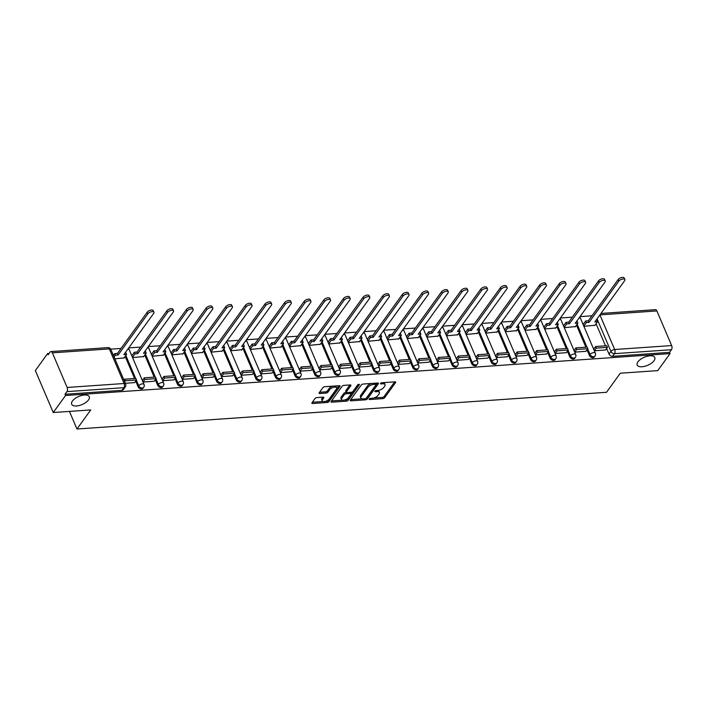 <?xml version="1.0" encoding="UTF-8"?>
<svg xmlns="http://www.w3.org/2000/svg" width="707" height="707" viewBox="0 0 707 707"><rect width="100%" height="100%" fill="white"/><g stroke="black" fill="none" stroke-linecap="round" stroke-linejoin="round"><path stroke-width="1.06" d="M369.248 399.013A1.025 0.468 156.9 0 0 369.169 399.358A1.025 0.468 156.9 0 0 369.69 399.543L382.805 398.633A1.467 0.672 156.9 0 0 384.643 397.705L395.567 382.593A1.467 0.672 156.9 0 0 395.681 382.098A1.467 0.672 156.9 0 0 394.939 381.833L381.824 382.743A1.025 0.468 156.9 0 0 380.534 383.397A1.025 0.468 156.9 0 0 380.454 383.733A1.025 0.468 156.9 0 0 380.976 383.919L382.673 383.804A4.702 2.148 156.9 0 1 385.05 384.652A4.702 2.148 156.9 0 1 384.679 386.216L383.768 387.48A4.702 2.148 156.9 0 1 377.874 390.441L376.177 390.556A1.025 0.468 156.9 0 0 374.887 391.201A1.025 0.468 156.9 0 0 374.807 391.545A1.025 0.468 156.9 0 0 375.329 391.731L377.025 391.616A4.702 2.148 156.9 0 1 379.403 392.456A4.702 2.148 156.9 0 1 379.04 394.029L378.13 395.284A4.702 2.148 156.9 0 1 372.236 398.253L370.539 398.368A1.025 0.468 156.9 0 0 369.248 399.013M88.525 399.923A9.571 4.375 156.9 0 0 89.276 396.724A9.571 4.375 156.9 0 0 81.65 395.469A9.571 4.375 156.9 0 0 72.423 401.037A9.571 4.375 156.9 0 0 71.672 404.236A9.571 4.375 156.9 0 0 79.29 405.491A9.571 4.375 156.9 0 0 88.525 399.923M654.046 360.72A9.571 4.375 156.9 0 0 654.797 357.521A9.571 4.375 156.9 0 0 647.179 356.266A9.571 4.375 156.9 0 0 637.944 361.834A9.571 4.375 156.9 0 0 637.193 365.033A9.571 4.375 156.9 0 0 644.811 366.288A9.571 4.375 156.9 0 0 654.046 360.72M316.895 397.581A1.467 0.672 156.9 0 0 315.048 398.501L311.99 402.743A1.467 0.672 156.9 0 0 311.875 403.237A1.467 0.672 156.9 0 0 312.618 403.503L327.182 402.486A1.467 0.672 156.9 0 0 329.029 401.567L339.943 386.446A1.467 0.672 156.9 0 0 340.058 385.96A1.467 0.672 156.9 0 0 339.316 385.695L324.752 386.702A1.467 0.672 156.9 0 0 322.905 387.63L319.211 392.747A1.467 0.672 156.9 0 0 319.096 393.242A1.467 0.672 156.9 0 0 319.838 393.507L326.068 393.074A1.467 0.672 156.9 0 0 327.915 392.146L329.745 389.61A3.924 1.794 156.9 0 1 333.536 387.321A3.924 1.794 156.9 0 1 336.665 387.834A3.924 1.794 156.9 0 1 336.355 389.15L329.162 399.102A3.924 1.794 156.9 0 1 325.379 401.382A3.924 1.794 156.9 0 1 322.251 400.869A3.924 1.794 156.9 0 1 322.56 399.561L323.753 397.9A1.467 0.672 156.9 0 0 323.868 397.414A1.467 0.672 156.9 0 0 323.126 397.148L316.895 397.581M670.059 353.597L657.766 370.618L620.278 373.216L606.5 392.297L76.948 429.008L90.735 409.927L53.246 412.526L65.548 395.496L670.059 353.597L669.538 352.369L671.456 349.718L614.48 353.668A2.987 2.121 -144.2 0 1 610.919 351.397L597.053 318.884M350.389 400.082A1.467 0.672 156.9 0 0 350.274 400.577A1.467 0.672 156.9 0 0 351.017 400.834L365.581 399.826A1.467 0.672 156.9 0 0 367.428 398.898L378.342 383.786A1.467 0.672 156.9 0 0 378.457 383.291A1.467 0.672 156.9 0 0 377.715 383.035L363.151 384.042A1.467 0.672 156.9 0 0 361.304 384.97L350.389 400.082M346.386 401.161L331.813 402.168A1.467 0.672 156.9 0 1 331.07 401.903A1.467 0.672 156.9 0 1 331.185 401.417L342.108 386.296A1.467 0.672 156.9 0 1 343.947 385.368L350.186 384.944A1.467 0.672 156.9 0 1 350.928 385.2A1.467 0.672 156.9 0 1 350.813 385.695L346.386 391.828A1.467 0.672 156.9 0 0 346.271 392.314A1.467 0.672 156.9 0 0 347.013 392.579L351.149 392.288A1.467 0.672 156.9 0 0 352.987 391.369L357.601 384.988A1.025 0.468 156.9 0 1 358.59 384.387A1.025 0.468 156.9 0 1 359.403 384.52A1.025 0.468 156.9 0 1 359.324 384.864L348.224 400.233A1.467 0.672 156.9 0 1 346.386 401.161L345.864 399.932L344.556 400.021M53.246 412.526L35.35 370.565L47.652 353.535L49.128 353.429M591.953 315.799L580.04 316.63M572.325 317.16L560.412 317.991M552.706 318.521L540.793 319.352M533.087 319.882L521.174 320.713M513.459 321.243L501.546 322.074M493.839 322.604L481.927 323.435M474.22 323.965L462.307 324.787M454.592 325.326L442.679 326.148M434.973 326.687L423.06 327.509M415.354 328.048L403.441 328.87M395.726 329.409L383.813 330.231M376.106 330.77L364.193 331.592M356.487 332.122L344.574 332.953M336.859 333.483L324.946 334.314M317.24 334.844L305.327 335.675M297.62 336.205L285.708 337.036M277.992 337.566L266.079 338.397M258.373 338.927L246.46 339.749M238.754 340.288L226.841 341.11M219.126 341.649L207.213 342.471M199.507 343.01L187.594 343.832M179.887 344.371L167.974 345.193M160.259 345.732L148.346 346.554M140.64 347.093L128.727 347.915M121.021 348.445L110.734 349.161M65.548 395.496L65.026 394.276L66.944 391.625A2.987 1.608 -94 0 0 67.138 387.463L52.371 352.846A2.987 1.608 -94 0 0 50.922 351.573A2.987 1.608 -94 0 0 50.091 352.104L48.173 354.755L47.652 353.535M669.538 352.369L612.562 356.319A2.987 2.121 -144.2 0 1 609.001 354.048L606.633 348.48M605.51 345.847L596.089 323.771M600.985 313.44L655.442 309.666A2.987 1.608 86 0 1 656.883 310.939L671.65 345.564A2.987 1.608 86 0 1 671.456 349.718M574.031 350.557L575.949 347.897L576.629 349.488L574.711 352.139L585.953 351.308M564.274 327.677L575.41 326.599M554.412 351.918L556.329 349.258L557.01 350.849L555.092 353.5L566.325 352.669M544.646 329.038L555.782 327.96M534.784 353.279L536.71 350.619L537.382 352.21L535.473 354.861L546.705 354.03M525.027 330.39L536.162 329.321M515.164 354.64L517.082 351.98L517.763 353.571L515.845 356.222L527.086 355.391M505.408 331.751L516.543 330.673M495.545 356.001L497.463 353.341L498.143 354.932L496.226 357.583L507.458 356.752M485.78 333.112L496.915 332.034M475.917 357.353L477.844 354.702L478.515 356.293L476.606 358.944L487.839 358.113M466.16 334.473L477.296 333.395M456.298 358.714L458.216 356.063L458.896 357.654L456.978 360.305L468.22 359.474M446.541 335.834L457.676 334.756M436.679 360.075L438.596 357.424L439.277 359.015L437.359 361.666L448.592 360.835M426.913 337.195L438.048 336.117M417.05 361.436L418.977 358.785L419.649 360.376L417.74 363.027L428.972 362.187M407.294 338.556L418.429 337.478M397.431 362.797L399.349 360.146L400.029 361.728L398.112 364.388L409.353 363.548M387.675 339.917L398.81 338.839M378.484 365.749L389.725 364.909M368.047 341.278L379.182 340.2M358.864 367.101L370.106 366.27M348.427 342.639L359.563 341.561M338.565 366.88L340.482 364.22L341.163 365.811L339.245 368.462L350.486 367.631M328.808 344L339.943 342.922M318.945 368.241L320.863 365.581L321.544 367.172L319.626 369.823L330.858 368.992M309.18 345.361L320.315 344.282M299.317 369.602L301.244 366.942L301.916 368.533L299.998 371.184L311.239 370.353M289.561 346.713L300.696 345.643M279.698 370.963L281.616 368.303L282.296 369.894L280.379 372.545L291.62 371.714M269.941 348.074L281.077 346.996M260.079 372.324L261.997 369.664L262.677 371.255L260.759 373.906L271.992 373.075M250.313 349.435L261.449 348.357M240.451 373.676L242.377 371.025L243.049 372.616L241.131 375.267L252.372 374.436M230.694 350.796L241.829 349.718M220.831 375.037L222.749 372.386L223.43 373.976L221.512 376.628L232.744 375.797M211.075 352.157L222.21 351.079M201.212 376.398L203.13 373.747L203.81 375.337L201.893 377.989L213.125 377.158M191.447 353.518L202.582 352.44M181.584 377.759L183.511 375.108L184.182 376.698L182.265 379.35L193.506 378.51M171.828 354.879L182.963 353.8M161.965 379.12L163.883 376.469L164.563 378.051L162.645 380.711L173.878 379.871M152.208 356.24L163.344 355.161M142.346 380.481L144.263 377.821L144.944 379.412L143.026 382.072L154.259 381.232M132.58 357.601L143.715 356.522M125.307 383.291L134.639 382.593M114.87 358.829L124.096 357.883M138.068 386.694L138.749 385.748A2.987 2.121 -144.2 0 0 141.153 387.869A2.987 2.121 -144.2 0 0 143.689 387.33L143.008 388.267A2.987 2.121 35.8 0 1 140.472 388.815A2.987 2.121 35.8 0 1 138.068 386.694L135.7 381.126M134.569 378.492L125.157 356.416M157.688 385.333L158.368 384.396A2.987 2.121 -144.2 0 0 160.781 386.508A2.987 2.121 -144.2 0 0 163.308 385.969L162.628 386.915A2.987 2.121 35.8 0 1 160.1 387.454A2.987 2.121 35.8 0 1 157.688 385.333L155.319 379.774M154.197 377.14L144.776 355.055M177.316 383.972L177.996 383.035A2.987 2.121 -144.2 0 0 180.4 385.156A2.987 2.121 -144.2 0 0 182.936 384.608L182.256 385.554A2.987 2.121 35.8 0 1 179.719 386.093A2.987 2.121 35.8 0 1 177.316 383.972L174.938 378.413M173.816 375.779L164.395 353.694M196.935 382.611L197.615 381.674A2.987 2.121 -144.2 0 0 200.019 383.795A2.987 2.121 -144.2 0 0 202.555 383.247L201.875 384.193A2.987 2.121 35.8 0 1 199.347 384.732A2.987 2.121 35.8 0 1 196.935 382.611L194.566 377.052M193.435 374.418L184.023 352.333M216.554 381.25L217.235 380.313A2.987 2.121 -144.2 0 0 219.647 382.434A2.987 2.121 -144.2 0 0 222.175 381.886L221.494 382.832A2.987 2.121 35.8 0 1 218.967 383.371A2.987 2.121 35.8 0 1 216.554 381.25L214.186 375.691M213.063 373.057L203.643 350.972M236.182 379.889L236.863 378.952A2.987 2.121 -144.2 0 0 239.266 381.073A2.987 2.121 -144.2 0 0 241.803 380.525L241.122 381.471A2.987 2.121 35.8 0 1 238.586 382.01A2.987 2.121 35.8 0 1 236.182 379.889L233.805 374.33M232.683 371.696L223.262 349.612M255.801 378.528L256.482 377.591A2.987 2.121 -144.2 0 0 258.886 379.712A2.987 2.121 -144.2 0 0 261.422 379.164L260.742 380.11A2.987 2.121 35.8 0 1 258.214 380.649A2.987 2.121 35.8 0 1 255.801 378.528L253.433 372.969M252.302 370.335L242.89 348.251M275.421 377.176L276.101 376.23A2.987 2.121 -144.2 0 0 278.514 378.351A2.987 2.121 -144.2 0 0 281.041 377.812L280.361 378.749A2.987 2.121 35.8 0 1 277.833 379.288A2.987 2.121 35.8 0 1 275.421 377.176L273.052 371.608M271.93 368.974L262.509 346.898M295.049 375.815L295.729 374.869A2.987 2.121 -144.2 0 0 298.133 376.99A2.987 2.121 -144.2 0 0 300.669 376.451L299.989 377.388A2.987 2.121 35.8 0 1 297.453 377.936A2.987 2.121 35.8 0 1 295.049 375.815L292.671 370.247M291.549 367.613L282.128 345.537M314.668 374.454L315.349 373.508A2.987 2.121 -144.2 0 0 317.752 375.629A2.987 2.121 -144.2 0 0 320.289 375.09L319.608 376.027A2.987 2.121 35.8 0 1 317.081 376.575A2.987 2.121 35.8 0 1 314.668 374.454L312.3 368.886M311.177 366.253L301.756 344.176M334.287 373.093L334.968 372.147A2.987 2.121 -144.2 0 0 337.38 374.268A2.987 2.121 -144.2 0 0 339.908 373.729L339.227 374.666A2.987 2.121 35.8 0 1 336.7 375.214A2.987 2.121 35.8 0 1 334.287 373.093L331.919 367.525M330.796 364.892L321.376 342.815M353.915 371.732L354.596 370.786A2.987 2.121 -144.2 0 0 357 372.907A2.987 2.121 -144.2 0 0 359.536 372.368L358.856 373.305A2.987 2.121 35.8 0 1 356.319 373.853A2.987 2.121 35.8 0 1 353.915 371.732L351.538 366.164M350.416 363.531L340.995 341.454M373.535 370.371L374.215 369.425A2.987 2.121 -144.2 0 0 376.619 371.546A2.987 2.121 -144.2 0 0 379.155 371.007L378.475 371.944A2.987 2.121 35.8 0 1 375.947 372.492A2.987 2.121 35.8 0 1 373.535 370.371L371.166 364.803M370.044 362.17L360.623 340.094M393.154 369.01L393.834 368.073A2.987 2.121 -144.2 0 0 396.247 370.185A2.987 2.121 -144.2 0 0 398.775 369.646L398.094 370.592A2.987 2.121 35.8 0 1 395.567 371.131A2.987 2.121 35.8 0 1 393.154 369.01L390.785 363.451M389.663 360.817L380.242 338.733M412.782 367.649L413.462 366.712A2.987 2.121 -144.2 0 0 415.866 368.833A2.987 2.121 -144.2 0 0 418.403 368.285L417.722 369.231A2.987 2.121 35.8 0 1 415.186 369.77A2.987 2.121 35.8 0 1 412.782 367.649L410.405 362.09M409.282 359.456L399.862 337.372M432.401 366.288L433.082 365.351A2.987 2.121 -144.2 0 0 435.485 367.472A2.987 2.121 -144.2 0 0 438.022 366.924L437.341 367.87A2.987 2.121 35.8 0 1 434.814 368.409A2.987 2.121 35.8 0 1 432.401 366.288L430.033 360.729M428.91 358.096L419.49 336.011M452.02 364.927L452.701 363.99A2.987 2.121 -144.2 0 0 455.114 366.111A2.987 2.121 -144.2 0 0 457.641 365.563L456.961 366.509A2.987 2.121 35.8 0 1 454.433 367.048A2.987 2.121 35.8 0 1 452.02 364.927L449.652 359.368M448.53 356.735L439.109 334.65M471.649 363.566L472.329 362.629A2.987 2.121 -144.2 0 0 474.733 364.75A2.987 2.121 -144.2 0 0 477.269 364.202L476.589 365.148A2.987 2.121 35.8 0 1 474.052 365.687A2.987 2.121 35.8 0 1 471.649 363.566L469.271 358.007M468.149 355.374L458.728 333.289M491.268 362.205L491.948 361.268A2.987 2.121 -144.2 0 0 494.352 363.389A2.987 2.121 -144.2 0 0 496.888 362.841L496.208 363.787A2.987 2.121 35.8 0 1 493.68 364.326A2.987 2.121 35.8 0 1 491.268 362.205L488.899 356.646M487.777 354.013L478.356 331.928M510.887 360.853L511.568 359.907A2.987 2.121 -144.2 0 0 513.98 362.028A2.987 2.121 -144.2 0 0 516.508 361.489L515.827 362.426A2.987 2.121 35.8 0 1 513.3 362.965A2.987 2.121 35.8 0 1 510.887 360.853L508.519 355.285M507.396 352.652L497.975 330.576M530.515 359.492L531.196 358.546A2.987 2.121 -144.2 0 0 533.599 360.667A2.987 2.121 -144.2 0 0 536.136 360.128L535.455 361.065A2.987 2.121 35.8 0 1 532.919 361.613A2.987 2.121 35.8 0 1 530.515 359.492L528.138 353.924M527.015 351.291L517.595 329.215M550.134 358.131L550.815 357.185A2.987 2.121 -144.2 0 0 553.219 359.306A2.987 2.121 -144.2 0 0 555.755 358.767L555.075 359.704A2.987 2.121 35.8 0 1 552.547 360.252A2.987 2.121 35.8 0 1 550.134 358.131L547.766 352.563M546.644 349.93L537.223 327.854M569.754 356.77L570.434 355.824A2.987 2.121 -144.2 0 0 572.847 357.945A2.987 2.121 -144.2 0 0 575.374 357.406L574.694 358.343A2.987 2.121 35.8 0 1 572.166 358.891A2.987 2.121 35.8 0 1 569.754 356.77L567.385 351.202M566.263 348.569L556.842 326.493M589.382 355.409L590.062 354.463A2.987 2.121 -144.2 0 0 592.466 356.584A2.987 2.121 -144.2 0 0 595.002 356.045L594.322 356.982A2.987 2.121 35.8 0 1 591.786 357.53A2.987 2.121 35.8 0 1 589.382 355.409L587.004 349.841M585.882 347.208L576.47 325.132M76.948 429.008L69.445 411.403M593.65 349.196L595.577 346.536L596.248 348.127L594.34 350.778L605.572 349.947M583.894 326.316L595.029 325.238M583.116 324.478L585.652 320.969L588.357 320.784L618.148 279.548A3.438 1.573 -23.1 0 1 621.462 277.542A3.438 1.573 -23.1 0 1 624.201 277.992L624.882 279.583A3.438 1.573 156.9 0 0 622.142 279.132A3.438 1.573 156.9 0 0 618.819 281.139L618.148 279.548M563.497 325.839L566.024 322.33L568.728 322.145L598.52 280.9A3.438 1.573 -23.1 0 1 601.843 278.903A3.438 1.573 -23.1 0 1 604.582 279.353L605.254 280.944A3.438 1.573 156.9 0 0 602.514 280.493A3.438 1.573 156.9 0 0 599.2 282.491L598.52 280.9M543.869 327.2L546.405 323.691L549.109 323.506L578.9 282.261A3.438 1.573 -23.1 0 1 582.214 280.264A3.438 1.573 -23.1 0 1 584.954 280.714L585.635 282.305A3.438 1.573 156.9 0 0 582.895 281.854A3.438 1.573 156.9 0 0 579.581 283.852L578.9 282.261M524.249 328.561L526.786 325.052L529.49 324.867L559.281 283.622A3.438 1.573 -23.1 0 1 562.595 281.625A3.438 1.573 -23.1 0 1 565.335 282.075L566.015 283.666A3.438 1.573 156.9 0 0 563.276 283.215A3.438 1.573 156.9 0 0 559.953 285.213L559.281 283.622M504.63 329.922L507.158 326.413L509.862 326.227L539.653 284.983A3.438 1.573 -23.1 0 1 542.976 282.986A3.438 1.573 -23.1 0 1 545.716 283.436L546.387 285.027A3.438 1.573 156.9 0 0 543.648 284.576A3.438 1.573 156.9 0 0 540.334 286.574L539.653 284.983M485.002 331.283L487.538 327.774L490.243 327.58L520.034 286.344A3.438 1.573 -23.1 0 1 523.348 284.347A3.438 1.573 -23.1 0 1 526.088 284.797L526.768 286.388A3.438 1.573 156.9 0 0 524.028 285.937A3.438 1.573 156.9 0 0 520.714 287.935L520.034 286.344M465.383 332.635L467.919 329.135L470.623 328.941L500.415 287.705A3.438 1.573 -23.1 0 1 503.729 285.708A3.438 1.573 -23.1 0 1 506.468 286.158L507.149 287.749A3.438 1.573 156.9 0 0 504.409 287.298A3.438 1.573 156.9 0 0 501.086 289.296L500.415 287.705M445.764 333.996L448.291 330.487L450.995 330.302L480.787 289.066A3.438 1.573 -23.1 0 1 484.109 287.06A3.438 1.573 -23.1 0 1 486.849 287.519L487.521 289.11A3.438 1.573 156.9 0 0 484.781 288.65A3.438 1.573 156.9 0 0 481.467 290.657L480.787 289.066M406.516 336.718L409.053 333.209L411.757 333.024L441.548 291.788A3.438 1.573 -23.1 0 1 444.862 289.782A3.438 1.573 -23.1 0 1 447.602 290.232L448.282 291.823A3.438 1.573 156.9 0 0 445.543 291.372A3.438 1.573 156.9 0 0 442.22 293.378L441.548 291.788M386.897 338.079L389.424 334.57L392.129 334.384L421.92 293.149A3.438 1.573 -23.1 0 1 425.243 291.143A3.438 1.573 -23.1 0 1 427.982 291.593L428.654 293.184A3.438 1.573 156.9 0 0 425.914 292.733A3.438 1.573 156.9 0 0 422.6 294.739L421.92 293.149M367.269 339.44L369.805 335.931L372.509 335.745L402.301 294.51A3.438 1.573 -23.1 0 1 405.615 292.504A3.438 1.573 -23.1 0 1 408.354 292.954L409.035 294.545A3.438 1.573 156.9 0 0 406.295 294.094A3.438 1.573 156.9 0 0 402.981 296.1L402.301 294.51M350.186 337.292L350.858 338.883L353.562 338.697L352.89 337.106L350.186 337.292L347.641 340.801M328.03 342.161L330.558 338.653L333.262 338.467L363.053 297.223A3.438 1.573 -23.1 0 1 366.376 295.226A3.438 1.573 -23.1 0 1 369.116 295.676L369.788 297.267A3.438 1.573 156.9 0 0 367.048 296.816A3.438 1.573 156.9 0 0 363.734 298.814L363.053 297.223M308.402 343.522L310.939 340.014L313.643 339.828L343.434 298.584A3.438 1.573 -23.1 0 1 346.748 296.587A3.438 1.573 -23.1 0 1 349.488 297.037L350.168 298.628A3.438 1.573 156.9 0 0 347.429 298.177A3.438 1.573 156.9 0 0 344.115 300.175L343.434 298.584M288.783 344.883L291.319 341.375L294.024 341.189L323.815 299.945A3.438 1.573 -23.1 0 1 327.129 297.947A3.438 1.573 -23.1 0 1 329.869 298.398L330.549 299.989A3.438 1.573 156.9 0 0 327.809 299.538A3.438 1.573 156.9 0 0 324.486 301.536L323.815 299.945M269.164 346.244L271.691 342.736L274.396 342.55L304.187 301.306A3.438 1.573 -23.1 0 1 307.51 299.308A3.438 1.573 -23.1 0 1 310.249 299.759L310.921 301.35A3.438 1.573 156.9 0 0 308.181 300.899A3.438 1.573 156.9 0 0 304.867 302.896L304.187 301.306M249.536 347.605L252.072 344.097L254.776 343.902L284.567 302.667A3.438 1.573 -23.1 0 1 287.882 300.669A3.438 1.573 -23.1 0 1 290.621 301.12L291.302 302.711A3.438 1.573 156.9 0 0 288.562 302.26A3.438 1.573 156.9 0 0 285.248 304.257L284.567 302.667M229.916 348.958L232.453 345.458L235.157 345.263L264.948 304.028A3.438 1.573 -23.1 0 1 268.262 302.03A3.438 1.573 -23.1 0 1 271.002 302.481L271.682 304.072A3.438 1.573 156.9 0 0 268.943 303.621A3.438 1.573 156.9 0 0 265.62 305.618L264.948 304.028M210.297 350.318L212.825 346.81L215.529 346.624L245.32 305.389A3.438 1.573 -23.1 0 1 248.643 303.383A3.438 1.573 -23.1 0 1 251.383 303.842L252.054 305.433A3.438 1.573 156.9 0 0 249.315 304.973A3.438 1.573 156.9 0 0 246.001 306.979L245.32 305.389M190.669 351.679L193.205 348.171L195.91 347.985L225.701 306.75A3.438 1.573 -23.1 0 1 229.015 304.744A3.438 1.573 -23.1 0 1 231.755 305.194L232.435 306.785A3.438 1.573 156.9 0 0 229.695 306.334A3.438 1.573 156.9 0 0 226.381 308.34L225.701 306.75M171.05 353.04L173.586 349.532L176.29 349.346L206.082 308.111A3.438 1.573 -23.1 0 1 209.396 306.104A3.438 1.573 -23.1 0 1 212.135 306.555L212.816 308.146A3.438 1.573 156.9 0 0 210.076 307.695A3.438 1.573 156.9 0 0 206.753 309.701L206.082 308.111M131.802 355.762L134.339 352.254L137.043 352.068L166.834 310.833A3.438 1.573 -23.1 0 1 170.148 308.826A3.438 1.573 -23.1 0 1 172.888 309.277L173.569 310.868A3.438 1.573 156.9 0 0 170.829 310.417A3.438 1.573 156.9 0 0 167.515 312.423L166.834 310.833M65.026 394.276L122.011 390.326A2.987 2.121 35.8 0 0 123.389 389.628L125.307 386.976A2.987 2.121 -144.2 0 1 123.919 387.675L66.944 391.625M379.403 392.456L378.881 391.236A4.702 2.148 156.9 0 0 377.697 390.45M385.05 384.652L384.528 383.424A4.702 2.148 156.9 0 0 383.344 382.637M373.65 398.006L382.284 397.414A1.467 0.672 156.9 0 0 384.122 396.486L394.692 381.851M366.261 398.218A1.467 0.672 156.9 0 0 366.898 397.679L377.467 383.044M350.734 399.596L362.09 398.81M365.077 398.748A1.025 0.468 156.9 0 0 366.359 398.094L375.947 384.829A1.025 0.468 156.9 0 0 376.027 384.484A1.025 0.468 156.9 0 0 375.505 384.299L373.72 384.422A4.702 2.148 156.9 0 0 367.826 387.383L361.277 396.459A4.702 2.148 156.9 0 0 360.906 398.023A4.702 2.148 156.9 0 0 363.283 398.872L365.077 398.748M371.785 383.441A4.702 2.148 156.9 0 0 367.304 386.163L367.826 387.383M360.906 398.023L360.384 396.804A4.702 2.148 156.9 0 1 360.756 395.231L367.304 386.163M342.533 400.162L331.539 400.931M349.938 384.953L345.864 390.6A1.467 0.672 156.9 0 0 345.741 391.095L346.271 392.314M358.149 384.555L347.703 399.013L348.224 400.233M341.79 398.182A3.924 1.794 156.9 0 0 341.481 399.499A3.924 1.794 156.9 0 0 344.601 400.012A3.924 1.794 156.9 0 0 348.392 397.732L350.928 394.223A1.467 0.672 156.9 0 0 351.043 393.728A1.467 0.672 156.9 0 0 350.301 393.463L346.165 393.755A1.467 0.672 156.9 0 0 344.318 394.683L341.79 398.182L341.269 396.963A3.924 1.794 156.9 0 0 340.96 398.271L341.481 399.499M351.043 393.728L350.522 392.509A1.467 0.672 156.9 0 0 350.372 392.35M341.269 396.963L343.796 393.454A1.467 0.672 156.9 0 1 345.643 392.526L346.412 392.473M345.864 399.932A1.467 0.672 156.9 0 0 347.703 399.013M322.251 400.869L321.729 399.649A3.924 1.794 156.9 0 1 322.038 398.333L322.887 397.166M336.665 387.834L336.143 386.614A3.924 1.794 156.9 0 0 335.233 385.978M332.856 386.137A3.924 1.794 156.9 0 0 329.223 388.382L329.745 389.61M319.555 392.261L325.547 391.846A1.467 0.672 156.9 0 0 327.394 390.927L329.223 388.382M325.538 401.346L326.661 401.267A1.467 0.672 156.9 0 0 328.508 400.339L339.077 385.713M312.344 402.256L323.161 401.505M596.063 320.244L596.841 320.191L597.521 321.782L594.817 321.968L624.608 280.732A3.438 1.573 156.9 0 0 624.882 279.583M585.652 320.969L586.324 322.56L589.028 322.374L588.357 320.784M596.248 348.127L607.446 347.358L605.528 350.009M595.577 346.536L606.765 345.767L607.446 347.358M589.028 322.374L618.819 281.139M586.324 322.56L583.788 326.068M597.521 321.782L594.799 325.556M576.444 321.605L577.221 321.552L577.902 323.143L575.198 323.329L604.989 282.093A3.438 1.573 156.9 0 0 605.254 280.944M566.024 322.33L566.705 323.921L569.409 323.735L568.728 322.145M576.629 349.488L587.826 348.71L585.909 351.37M575.949 347.897L587.146 347.119L587.826 348.71M569.409 323.735L599.2 282.491M566.705 323.921L564.168 327.429M577.902 323.143L575.171 326.917M556.816 322.966L557.602 322.913L558.283 324.504L555.578 324.69L585.361 283.454A3.438 1.573 156.9 0 0 585.635 282.305M546.405 323.691L547.085 325.282L549.79 325.096L549.109 323.506M557.01 350.849L568.198 350.071L566.289 352.722M556.329 349.258L567.527 348.48L568.198 350.071M549.79 325.096L579.581 283.852M547.085 325.282L544.549 328.79M558.283 324.504L555.552 328.278M537.196 324.327L537.974 324.274L538.654 325.865L535.95 326.051L565.741 284.815A3.438 1.573 156.9 0 0 566.015 283.666M526.786 325.052L527.457 326.643L530.162 326.457L529.49 324.867M537.382 352.21L548.579 351.432L546.661 354.083M536.71 350.619L547.898 349.841L548.579 351.432M530.162 326.457L559.953 285.213M527.457 326.643L524.921 330.151M538.654 325.865L535.933 329.639M517.577 325.688L518.355 325.635L519.035 327.226L516.331 327.412L546.122 286.176A3.438 1.573 156.9 0 0 546.387 285.027M507.158 326.413L507.838 328.004L510.542 327.809L509.862 326.227M517.763 353.571L528.96 352.793L527.042 355.444M517.082 351.98L528.279 351.202L528.96 352.793M510.542 327.809L540.334 286.574M507.838 328.004L505.302 331.512M519.035 327.226L516.304 331M497.949 327.049L498.735 326.996L499.416 328.587L496.712 328.773L526.494 287.537A3.438 1.573 156.9 0 0 526.768 286.388M487.538 327.774L488.219 329.365L490.923 329.17L490.243 327.58M498.143 354.932L509.332 354.154L507.423 356.805M497.463 353.341L508.66 352.563L509.332 354.154M490.923 329.17L520.714 287.935M488.219 329.365L485.682 332.873M499.416 328.587L496.685 332.361M478.33 328.41L479.107 328.357L479.788 329.948L477.084 330.134L506.875 288.898A3.438 1.573 156.9 0 0 507.149 287.749M467.919 329.135L468.591 330.726L471.295 330.531L470.623 328.941M478.515 356.293L489.712 355.515L487.795 358.166M477.844 354.702L489.032 353.924L489.712 355.515M471.295 330.531L501.086 289.296M468.591 330.726L466.054 334.234M479.788 329.948L477.066 333.722M458.71 329.771L459.488 329.718L460.169 331.309L457.464 331.495L487.256 290.259A3.438 1.573 156.9 0 0 487.521 289.11M448.291 330.487L448.972 332.078L451.676 331.892L450.995 330.302M458.896 357.654L470.093 356.876L468.175 359.527M458.216 356.063L469.413 355.285L470.093 356.876M451.676 331.892L481.467 290.657M448.972 332.078L446.435 335.595M460.169 331.309L457.438 335.083M439.082 331.132L439.869 331.079L440.549 332.67L437.845 332.856L467.627 291.611A3.438 1.573 156.9 0 0 467.901 290.462A3.438 1.573 156.9 0 0 465.162 290.011A3.438 1.573 156.9 0 0 461.848 292.018L461.167 290.427A3.438 1.573 -23.1 0 1 464.481 288.421A3.438 1.573 -23.1 0 1 467.221 288.871L467.901 290.462M426.135 335.365L428.672 331.848L429.352 333.439L432.057 333.253L431.376 331.663L461.167 290.427M428.672 331.848L431.376 331.663M439.277 359.015L450.465 358.237L448.556 360.888M438.596 357.424L449.793 356.646L450.465 358.237M432.057 333.253L461.848 292.018M429.352 333.439L426.816 336.956M440.549 332.67L437.819 336.435M419.463 332.493L420.241 332.431L420.921 334.022L418.217 334.217L448.008 292.972A3.438 1.573 156.9 0 0 448.282 291.823M409.053 333.209L409.724 334.8L412.428 334.614L411.757 333.024M419.649 360.376L430.846 359.598L428.928 362.249M418.977 358.785L430.165 358.007L430.846 359.598M412.428 334.614L442.22 293.378M409.724 334.8L407.188 338.317M420.921 334.022L418.199 337.796M399.844 333.854L400.622 333.792L401.302 335.383L398.598 335.578L428.389 294.333A3.438 1.573 156.9 0 0 428.654 293.184M389.424 334.57L390.105 336.161L392.809 335.975L392.129 334.384M400.029 361.728L411.227 360.959L409.309 363.61M399.349 360.146L410.546 359.368L411.227 360.959M392.809 335.975L422.6 294.739M390.105 336.161L387.569 339.678M401.302 335.383L398.571 339.157M380.216 335.206L381.002 335.153L381.683 336.744L378.97 336.939L408.761 295.694A3.438 1.573 156.9 0 0 409.035 294.545M369.805 335.931L370.486 337.522L373.19 337.336L372.509 335.745M377.812 364.158L379.73 361.498L380.41 363.089L391.598 362.32L389.69 364.971M380.41 363.089L378.492 365.749M379.73 361.498L390.927 360.729L391.598 362.32M373.19 337.336L402.981 296.1M370.486 337.522L367.949 341.039M381.683 336.744L378.952 340.518M360.597 336.567L361.374 336.514L362.055 338.105L359.35 338.291L389.142 297.055A3.438 1.573 156.9 0 0 389.416 295.906A3.438 1.573 156.9 0 0 386.676 295.455A3.438 1.573 156.9 0 0 383.353 297.453L382.681 295.871A3.438 1.573 -23.1 0 1 385.995 293.865A3.438 1.573 -23.1 0 1 388.735 294.315L389.416 295.906M352.89 337.106L382.681 295.871M358.184 365.519L360.11 362.859L360.782 364.45L371.979 363.672L370.061 366.332M360.782 364.45L358.873 367.101M360.11 362.859L371.299 362.09L371.979 363.672M353.562 338.697L383.353 297.453M350.858 338.883L348.321 342.391M362.055 338.105L359.333 341.879M340.977 337.928L341.755 337.875L342.435 339.466L339.731 339.652L369.522 298.416A3.438 1.573 156.9 0 0 369.788 297.267M330.558 338.653L331.238 340.244L333.943 340.058L333.262 338.467M341.163 365.811L352.36 365.033L350.442 367.693M340.482 364.22L351.679 363.442L352.36 365.033M333.943 340.058L363.734 298.814M331.238 340.244L328.702 343.752M342.435 339.466L339.705 343.24M321.349 339.289L322.136 339.236L322.807 340.827L320.103 341.013L349.894 299.777A3.438 1.573 156.9 0 0 350.168 298.628M310.939 340.014L311.619 341.605L314.323 341.419L313.643 339.828M321.544 367.172L332.732 366.394L330.823 369.045M320.863 365.581L332.06 364.803L332.732 366.394M314.323 341.419L344.115 300.175M311.619 341.605L309.083 345.113M322.807 340.827L320.085 344.601M301.73 340.65L302.508 340.597L303.188 342.188L300.484 342.374L330.275 301.138A3.438 1.573 156.9 0 0 330.549 299.989M291.319 341.375L291.991 342.966L294.695 342.78L294.024 341.189M301.916 368.533L313.113 367.755L311.195 370.406M301.244 366.942L312.432 366.164L313.113 367.755M294.695 342.78L324.486 301.536M291.991 342.966L289.455 346.474M303.188 342.188L300.466 345.962M282.111 342.011L282.888 341.958L283.569 343.549L280.865 343.735L310.656 302.499A3.438 1.573 156.9 0 0 310.921 301.35M271.691 342.736L272.372 344.327L275.076 344.132L274.396 342.55M282.296 369.894L293.493 369.116L291.576 371.767M281.616 368.303L292.813 367.525L293.493 369.116M275.076 344.132L304.867 302.896M272.372 344.327L269.835 347.835M283.569 343.549L280.838 347.323M262.483 343.372L263.269 343.319L263.941 344.91L261.237 345.096L291.028 303.86A3.438 1.573 156.9 0 0 291.302 302.711M252.072 344.097L252.752 345.688L255.457 345.493L254.776 343.902M262.677 371.255L273.865 370.477L271.956 373.128M261.997 369.664L273.194 368.886L273.865 370.477M255.457 345.493L285.248 304.257M252.752 345.688L250.216 349.196M263.941 344.91L261.219 348.684M242.863 344.733L243.641 344.68L244.322 346.271L241.617 346.457L271.408 305.221A3.438 1.573 156.9 0 0 271.682 304.072M232.453 345.458L233.124 347.049L235.829 346.854L235.157 345.263M243.049 372.616L254.246 371.838L252.328 374.489M242.377 371.025L253.566 370.247L254.246 371.838M235.829 346.854L265.62 305.618M233.124 347.049L230.588 350.557M244.322 346.271L241.6 350.045M223.244 346.094L224.022 346.041L224.702 347.632L221.998 347.817L251.789 306.582A3.438 1.573 156.9 0 0 252.054 305.433M212.825 346.81L213.505 348.401L216.209 348.215L215.529 346.624M223.43 373.976L234.627 373.199L232.709 375.85M222.749 372.386L233.946 371.608L234.627 373.199M216.209 348.215L246.001 306.979M213.505 348.401L210.969 351.918M224.702 347.632L221.971 351.406M203.616 347.455L204.403 347.402L205.074 348.993L202.37 349.178L232.161 307.934A3.438 1.573 156.9 0 0 232.435 306.785M193.205 348.171L193.886 349.762L196.59 349.576L195.91 347.985M203.81 375.337L214.999 374.56L213.09 377.211M203.13 373.747L214.327 372.969L214.999 374.56M196.59 349.576L226.381 308.34M193.886 349.762L191.35 353.279M205.074 348.993L202.352 352.758M183.997 348.816L184.774 348.754L185.455 350.345L182.751 350.539L212.542 309.295A3.438 1.573 156.9 0 0 212.816 308.146M173.586 349.532L174.258 351.123L176.962 350.937L176.29 349.346M184.182 376.698L195.379 375.921L193.462 378.572M183.511 375.108L194.699 374.33L195.379 375.921M176.962 350.937L206.753 309.701M174.258 351.123L171.721 354.64M185.455 350.345L182.733 354.119M164.377 350.177L165.155 350.115L165.836 351.706L163.131 351.9L192.923 310.656A3.438 1.573 156.9 0 0 193.188 309.507A3.438 1.573 156.9 0 0 190.448 309.056A3.438 1.573 156.9 0 0 187.134 311.062L186.454 309.472A3.438 1.573 -23.1 0 1 189.776 307.465A3.438 1.573 -23.1 0 1 192.516 307.916L193.188 309.507M151.422 354.41L153.958 350.893L154.639 352.484L157.343 352.298L156.662 350.707L186.454 309.472M153.958 350.893L156.662 350.707M164.563 378.051L175.76 377.282L173.842 379.933M163.883 376.469L175.08 375.691L175.76 377.282M157.343 352.298L187.134 311.062M154.639 352.484L152.102 356.001M165.836 351.706L163.105 355.48M144.749 351.529L145.536 351.476L146.208 353.067L143.503 353.261L173.295 312.017A3.438 1.573 156.9 0 0 173.569 310.868M134.339 352.254L135.019 353.845L137.724 353.659L137.043 352.068M144.944 379.412L156.132 378.643L154.223 381.294M144.263 377.821L155.46 377.052L156.132 378.643M137.724 353.659L167.515 312.423M135.019 353.845L132.483 357.362M146.208 353.067L143.486 356.841M125.13 352.89L125.908 352.837L126.588 354.428L123.884 354.614L153.675 313.378A3.438 1.573 156.9 0 0 153.949 312.229A3.438 1.573 156.9 0 0 151.21 311.778A3.438 1.573 156.9 0 0 147.887 313.775L147.215 312.194A3.438 1.573 -23.1 0 1 150.529 310.187A3.438 1.573 -23.1 0 1 153.269 310.638L153.949 312.229M113.412 355.418L114.72 353.615L115.391 355.206L118.096 355.02L117.424 353.429L147.215 312.194M114.72 353.615L117.424 353.429M123.955 380.127L124.644 379.182L125.316 380.773L136.513 379.995L134.595 382.655M125.316 380.773L124.635 381.718M124.644 379.182L135.832 378.413L136.513 379.995M118.096 355.02L147.887 313.775M115.391 355.206L114.092 357.008M126.588 354.428L123.866 358.202M369.39 398.854L369.69 399.543M380.675 383.238L380.976 383.919M375.037 391.042L375.329 391.731M67.138 387.463L124.114 383.512L109.346 348.896L52.371 352.846M609.001 354.048L610.919 351.397A2.987 1.37 156.9 0 1 614.666 349.514L671.65 345.564M599.916 314.915L614.666 349.514A2.987 1.608 86 0 1 614.48 353.668L612.562 356.319M656.883 310.939L599.943 314.88M143.689 387.33A2.987 2.987 0 0 0 144.016 384.405A2.987 1.37 -23.1 0 0 142.505 383.866A2.987 1.37 -23.1 0 0 138.749 385.748L136.38 380.189M135.62 378.422L125.837 355.471M163.308 385.969A2.987 2.987 0 0 0 163.635 383.044A2.987 1.37 -23.1 0 0 162.124 382.505A2.987 1.37 -23.1 0 0 158.368 384.396L156 378.828M155.248 377.061L145.456 354.119M182.936 384.608A2.987 2.987 0 0 0 183.263 381.683A2.987 1.37 -23.1 0 0 181.743 381.144A2.987 1.37 -23.1 0 0 177.996 383.035L175.619 377.467M174.868 375.7L165.076 352.758M202.555 383.247A2.987 2.987 0 0 0 202.882 380.322A2.987 1.37 -23.1 0 0 201.371 379.783A2.987 1.37 -23.1 0 0 197.615 381.674L195.247 376.106M194.487 374.339L184.704 351.397M222.175 381.886A2.987 2.987 0 0 0 222.502 378.961A2.987 1.37 -23.1 0 0 220.991 378.422A2.987 1.37 -23.1 0 0 217.235 380.313L214.866 374.745M214.115 372.987L204.323 350.036M241.803 380.525A2.987 2.987 0 0 0 242.13 377.6A2.987 1.37 -23.1 0 0 240.61 377.07A2.987 1.37 -23.1 0 0 236.863 378.952L234.485 373.384M233.734 371.626L223.942 348.675M261.422 379.164A2.987 2.987 0 0 0 261.749 376.239A2.987 1.37 -23.1 0 0 260.238 375.709A2.987 1.37 -23.1 0 0 256.482 377.591L254.113 372.023M253.353 370.265L243.57 347.314M281.041 377.812A2.987 2.987 0 0 0 281.368 374.887A2.987 1.37 -23.1 0 0 279.857 374.348A2.987 1.37 -23.1 0 0 276.101 376.23L273.733 370.671M272.982 368.904L263.19 345.953M300.669 376.451A2.987 2.987 0 0 0 300.996 373.526A2.987 1.37 -23.1 0 0 299.476 372.987A2.987 1.37 -23.1 0 0 295.729 374.869L293.352 369.31M292.601 367.543L282.809 344.592M320.289 375.09A2.987 2.987 0 0 0 320.616 372.165A2.987 1.37 -23.1 0 0 319.104 371.626A2.987 1.37 -23.1 0 0 315.349 373.508L312.98 367.949M312.22 366.182L302.437 343.231M339.908 373.729A2.987 2.987 0 0 0 340.235 370.804A2.987 1.37 -23.1 0 0 338.724 370.265A2.987 1.37 -23.1 0 0 334.968 372.147L332.599 366.588M331.848 364.821L322.056 341.87M359.536 372.368A2.987 2.987 0 0 0 359.863 369.443A2.987 1.37 -23.1 0 0 358.343 368.904A2.987 1.37 -23.1 0 0 354.596 370.786L352.219 365.227M351.467 363.46L341.675 340.509M379.155 371.007A2.987 2.987 0 0 0 379.482 368.082A2.987 1.37 -23.1 0 0 377.971 367.543A2.987 1.37 -23.1 0 0 374.215 369.425L371.847 363.866M371.087 362.099L361.304 339.148M398.775 369.646A2.987 2.987 0 0 0 399.102 366.721A2.987 1.37 -23.1 0 0 397.59 366.182A2.987 1.37 -23.1 0 0 393.834 368.073L391.466 362.505M390.715 360.738L380.923 337.796M418.403 368.285A2.987 2.987 0 0 0 418.73 365.36A2.987 1.37 -23.1 0 0 417.21 364.821A2.987 1.37 -23.1 0 0 413.462 366.712L411.085 361.144M410.334 359.377L400.542 336.435M438.022 366.924A2.987 2.987 0 0 0 438.349 363.999A2.987 1.37 -23.1 0 0 436.838 363.46A2.987 1.37 -23.1 0 0 433.082 365.351L430.713 359.783M429.953 358.016L420.17 335.074M457.641 365.563A2.987 2.987 0 0 0 457.968 362.638A2.987 1.37 -23.1 0 0 456.457 362.099A2.987 1.37 -23.1 0 0 452.701 363.99L450.332 358.422M449.581 356.664L439.789 333.713M477.269 364.202A2.987 2.987 0 0 0 477.596 361.277A2.987 1.37 -23.1 0 0 476.076 360.747A2.987 1.37 -23.1 0 0 472.329 362.629L469.952 357.062M469.201 355.303L459.409 332.352M496.888 362.841A2.987 2.987 0 0 0 497.215 359.916A2.987 1.37 -23.1 0 0 495.704 359.386A2.987 1.37 -23.1 0 0 491.948 361.268L489.58 355.701M488.82 353.942L479.037 330.991M516.508 361.489A2.987 2.987 0 0 0 516.835 358.564A2.987 1.37 -23.1 0 0 515.323 358.025A2.987 1.37 -23.1 0 0 511.568 359.907L509.199 354.348M508.448 352.581L498.656 329.63M536.136 360.128A2.987 2.987 0 0 0 536.463 357.203A2.987 1.37 -23.1 0 0 534.943 356.664A2.987 1.37 -23.1 0 0 531.196 358.546L528.818 352.987M528.067 351.22L518.275 328.269M555.755 358.767A2.987 2.987 0 0 0 556.082 355.842A2.987 1.37 -23.1 0 0 554.571 355.303A2.987 1.37 -23.1 0 0 550.815 357.185L548.446 351.626M547.686 349.859L537.903 326.908M575.374 357.406A2.987 2.987 0 0 0 575.701 354.481A2.987 1.37 -23.1 0 0 574.19 353.942A2.987 1.37 -23.1 0 0 570.434 355.824L568.066 350.265M567.314 348.498L557.523 325.547M595.002 356.045A2.987 2.987 0 0 0 595.329 353.12A2.987 1.37 -23.1 0 0 593.809 352.581A2.987 1.37 -23.1 0 0 590.062 354.463L587.685 348.905M586.934 347.137L577.142 324.186M579.581 317.257A2.987 2.987 0 0 1 580.562 318.495A2.987 1.37 156.9 0 0 579.077 317.956M559.962 318.618A2.987 2.987 0 0 1 560.934 319.856A2.987 1.37 156.9 0 0 559.458 319.317M540.334 319.979A2.987 2.987 0 0 1 541.315 321.217A2.987 1.37 156.9 0 0 539.839 320.678M520.714 321.34A2.987 2.987 0 0 1 521.695 322.578A2.987 1.37 156.9 0 0 520.211 322.038M501.095 322.701A2.987 2.987 0 0 1 502.067 323.939A2.987 1.37 156.9 0 0 500.591 323.399M481.467 324.062A2.987 2.987 0 0 1 482.448 325.3A2.987 1.37 156.9 0 0 480.972 324.76M461.848 325.423A2.987 2.987 0 0 1 462.829 326.661A2.987 1.37 156.9 0 0 461.344 326.113M442.228 326.784A2.987 2.987 0 0 1 443.201 328.013A2.987 1.37 156.9 0 0 441.725 327.474M422.6 328.145A2.987 2.987 0 0 1 423.581 329.374A2.987 1.37 156.9 0 0 422.106 328.835M402.981 329.506A2.987 2.987 0 0 1 403.962 330.735A2.987 1.37 156.9 0 0 402.477 330.196M383.362 330.867A2.987 2.987 0 0 1 384.334 332.096A2.987 1.37 156.9 0 0 382.858 331.556M363.734 332.219A2.987 2.987 0 0 1 364.715 333.457A2.987 1.37 156.9 0 0 363.239 332.917M344.115 333.58A2.987 2.987 0 0 1 345.096 334.818A2.987 1.37 156.9 0 0 343.611 334.278M324.495 334.941A2.987 2.987 0 0 1 325.467 336.178A2.987 1.37 156.9 0 0 323.992 335.639M304.867 336.302A2.987 2.987 0 0 1 305.848 337.539A2.987 1.37 156.9 0 0 304.372 337M285.248 337.663A2.987 2.987 0 0 1 286.229 338.9A2.987 1.37 156.9 0 0 284.744 338.361M265.629 339.024A2.987 2.987 0 0 1 266.601 340.261A2.987 1.37 156.9 0 0 265.125 339.722M246.001 340.385A2.987 2.987 0 0 1 246.982 341.622A2.987 1.37 156.9 0 0 245.506 341.083M226.381 341.746A2.987 2.987 0 0 1 227.362 342.983A2.987 1.37 156.9 0 0 225.878 342.435M206.762 343.107A2.987 2.987 0 0 1 207.734 344.336A2.987 1.37 156.9 0 0 206.258 343.796M187.134 344.468A2.987 2.987 0 0 1 188.115 345.696A2.987 1.37 156.9 0 0 186.639 345.157M167.515 345.829A2.987 2.987 0 0 1 168.496 347.057A2.987 1.37 156.9 0 0 167.011 346.518M147.896 347.19A2.987 2.987 0 0 1 148.868 348.418A2.987 1.37 156.9 0 0 147.392 347.879M128.267 348.542A2.987 2.987 0 0 1 129.248 349.779A2.987 1.37 156.9 0 0 127.773 349.24M122.011 390.326L123.919 387.675A2.987 1.608 86 0 0 124.114 383.512A2.987 1.37 -23.1 0 1 125.634 384.051L110.858 349.426A2.987 2.987 0 0 0 107.906 347.623L50.922 351.573M107.906 347.623A2.987 1.608 -94 0 1 109.346 348.896A2.987 1.37 -23.1 0 1 110.858 349.426M376.566 390.529L377.025 391.616M382.204 382.717L382.673 383.804M395.248 381.842L395.567 382.593M384.122 396.486L384.643 397.705M382.284 397.414L382.805 398.633M378.024 383.035L378.342 383.786M366.898 397.679L367.428 398.898M365.121 398.739L365.581 399.826M350.575 399.817L351.017 400.834M375.046 383.212L375.505 384.299M373.252 383.344L373.72 384.422M360.756 395.231L361.277 396.459M331.38 401.143L331.813 402.168M350.495 384.944L350.813 385.695M345.864 390.6L346.386 391.828M359.103 384.343L359.324 384.864M349.832 392.385L350.301 393.463M345.643 392.526L346.165 393.755M343.796 393.454L344.318 394.683M323.435 397.157L323.753 397.9M322.038 398.333L322.56 399.561M327.394 390.927L327.915 392.146M325.547 391.846L326.068 393.074M319.396 392.482L319.838 393.507M339.625 385.704L339.943 386.446M328.508 400.339L329.029 401.567M326.661 401.267L327.182 402.486M312.185 402.477L312.618 403.503M580.562 318.495L595.329 353.12M560.934 319.856L575.701 354.481M541.315 321.217L556.082 355.842M521.695 322.578L536.463 357.203M502.067 323.939L516.835 358.564M482.448 325.3L497.215 359.916M462.829 326.661L477.596 361.277M443.201 328.013L457.968 362.638M423.581 329.374L438.349 363.999M403.962 330.735L418.73 365.36M384.334 332.096L399.102 366.721M364.715 333.457L379.482 368.082M345.096 334.818L359.863 369.443M325.467 336.178L340.235 370.804M305.848 337.539L320.616 372.165M286.229 338.9L300.996 373.526M266.601 340.261L281.368 374.887M246.982 341.622L261.749 376.239M227.362 342.983L242.13 377.6M207.734 344.336L222.502 378.961M188.115 345.696L202.882 380.322M168.496 347.057L183.263 381.683M148.868 348.418L163.635 383.044M129.248 349.779L144.016 384.405M125.307 386.976A2.987 2.987 0 0 0 125.634 384.051M375.505 383.265L376.027 384.484"/></g></svg>

